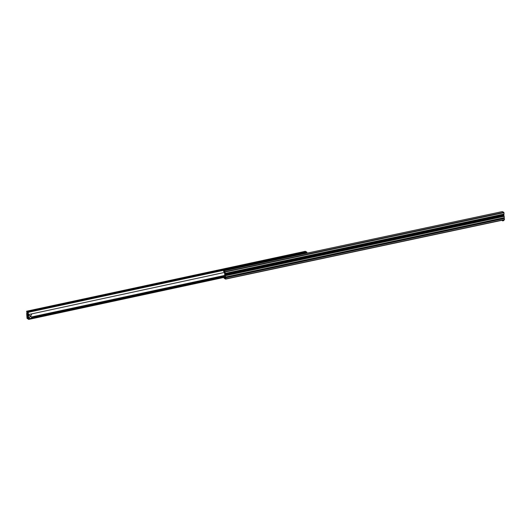<?xml version="1.0" encoding="UTF-8"?>
<svg xmlns="http://www.w3.org/2000/svg" width="531" height="531" viewBox="0 0 531 531"><rect width="100%" height="100%" fill="white"/><g stroke="black" fill="none" stroke-linecap="round" stroke-linejoin="round"><path stroke-width="0.8" d="M305.265 251.329L306.029 251.661L27.353 311.578L26.623 311.219L27.181 313.861M27.333 313.204L26.683 313.343L27.021 318.321L28.687 319.423L28.707 318.753A1.719 0.723 77.9 0 1 28.541 318.846A1.719 0.723 77.9 0 1 27.818 318.275L27.4 314.564L28.083 314.173M307.018 253.141L306.427 251.86L27.745 311.777L28.289 312.314L28.422 314.584A1.719 0.723 -102.1 0 0 27.718 314.053A1.719 0.723 -102.1 0 0 27.433 314.312M27.745 311.777L27.937 312.859L27.426 312.825L27.957 312.706M27.353 311.578L27.426 312.825M27.373 311.916L27.751 311.836M27.101 312.52L26.769 312.361M26.683 313.343L27.127 313.874M26.842 313.429L27.346 313.317M28.349 317.199L29.444 317.432L30.207 316.768L30.141 315.772L29.311 315.447L28.541 315.852A7.155 6.133 116.9 0 1 28.568 315.441L27.579 314.943A7.155 6.133 116.9 0 0 27.566 316.118A7.155 6.133 116.9 0 0 27.738 317.253L29.736 318.567M28.243 315.965A7.155 6.133 -63.1 0 1 28.243 315.706L28.754 317.186M31.807 318.082L31.76 317.472A2.005 1.719 -63.1 0 1 31.555 314.432L31.521 313.934M28.508 313.96L27.579 314.943M27.738 317.253L29.696 318.54M28.641 317.365A7.155 6.133 116.9 0 0 28.72 317.757M29.305 314.412L28.568 315.441M28.475 316.084L28.541 317.107M224.912 278.463L223.989 278.005L223.85 275.722A1.719 0.723 -102 0 0 224.567 276.266A1.719 0.723 -102 0 0 224.852 276.007L224.48 272.038A1.719 0.723 78 0 0 223.757 271.474A1.719 0.723 78 0 0 223.591 271.56L223.604 270.896L225.124 271.653L225.164 274.401L228.715 273.644M225.144 274.368L228.708 273.611L225.157 274.348M502.286 211.603L503.846 212.334L504.065 214.093L225.336 273.405L504.065 214.093M224.872 275.503L223.85 275.722L224.872 275.516M224.533 278.543L225.031 278.091M224.513 278.198L225.025 278.005M225.735 278.888L504.45 219.569L504.377 218.48L225.662 277.793L225.662 279.1L224.932 278.742L224.547 277.195L224.394 278.138M504.45 219.569L225.695 279.074M504.377 218.48L225.502 277.839M224.998 276.644L225.39 276.558L224.998 276.644L225.257 277.892M503.892 218.46L503.667 217.796M225.39 276.558L225.609 276.976L504.324 217.657L503.866 215.048L231.456 273.02M225.609 276.976L225.363 275.529L504.085 216.217M225.164 274.401L225.363 275.529M231.47 273.06L503.879 215.088M231.45 273.007L503.866 215.048M225.104 273.551L503.826 214.239L503.879 215.028M230.899 273.677L230.6 273.239L231.131 273.126L230.627 273.531M230.023 273.04A0.717 0.611 -63.1 0 1 231.051 272.655M230.925 273.053L231.151 273.452M229.153 274.169A0.717 0.611 -63.1 0 1 229.007 272.941A0.717 0.611 -63.1 0 1 229.784 272.921M229.631 273.95L229.332 273.505L229.863 273.392L229.359 273.804M229.657 273.326L229.883 273.724M501.914 220.305L502.585 220.856L503.853 220.584L503.474 219.734M502.207 220.007L502.585 220.856M502.552 220.338L503.819 220.066M27.4 314.564L27.951 314.445M27.619 317.797L28.256 317.664M31.269 317.014L224.865 275.39M28.727 319.396L223.956 277.428M28.76 319.204L223.943 277.242M28.734 318.792L223.916 276.83M28.714 318.753L223.909 276.784L28.707 318.753M27.818 318.275L28.807 318.062M31.714 317.438L223.87 276.127M27.692 318.049L28.535 317.87M31.462 317.239L223.85 275.881M28.442 314.578L224.659 272.41M28.289 312.314L306.971 252.404M28.143 311.976L306.818 252.066M27.3 312.54L27.937 312.401M27.26 312.381L27.924 312.235M26.663 311.226L305.338 251.316M26.902 313.755L27.287 313.675M26.862 313.675L27.32 313.575M225.124 271.653L503.846 212.334M225.277 271.991L503.992 212.679M223.651 270.903L502.366 211.59M224.354 278.058L225.018 277.912M224.328 277.587L224.852 277.474M224.347 277.454L224.786 277.361M225.058 277.514L503.773 218.195M225.522 275.675L504.238 216.363M225.483 275.589L504.198 216.276M225.217 275.191L229.425 274.295M229.843 274.208L230.693 274.029M231.118 273.936L503.932 215.878M225.363 273.359L504.085 214.039M230.281 273.472A0.67 0.577 116.9 0 0 231.47 273.219A0.67 0.577 116.9 0 0 230.281 273.472M230.222 273.419A0.717 0.611 -63.1 0 1 231.489 273.2A0.717 0.611 -63.1 0 1 230.228 273.531M229.014 273.744A0.67 0.577 116.9 0 0 230.202 273.492A0.67 0.577 116.9 0 0 229.014 273.744M230.222 273.485A0.717 0.611 -63.1 0 1 228.954 273.744A0.717 0.611 -63.1 0 1 230.222 273.472L229.671 272.848M28.687 319.423L223.956 277.441M26.623 311.219L305.298 251.309M223.604 270.896L502.326 211.577M225.662 279.1L504.377 219.781M230.288 273.85L231.496 273.206L230.939 272.576M229.02 274.122L230.228 273.478"/></g></svg>
